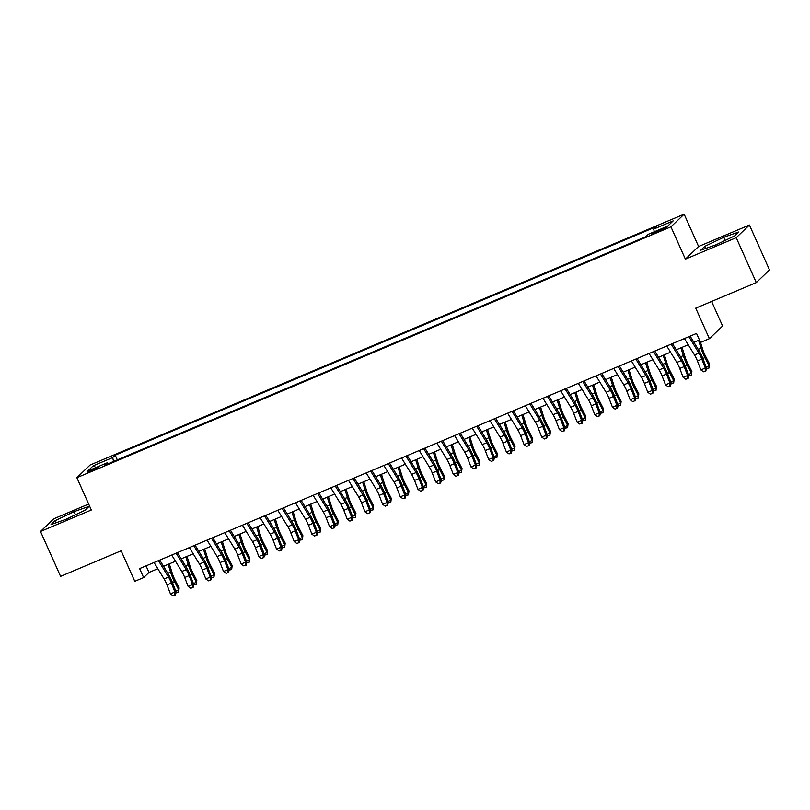<?xml version="1.0" encoding="UTF-8"?>
<svg xmlns="http://www.w3.org/2000/svg" width="810" height="810" viewBox="0 0 810 810"><rect width="100%" height="100%" fill="white"/><g stroke="black" fill="none" stroke-linecap="round" stroke-linejoin="round"><path stroke-width="1.21" d="M91.915 470.863A6.318 0.547 -24.1 0 0 98.82 467.188A6.318 0.547 -24.1 0 0 94.193 468.666A6.318 0.547 -24.1 0 0 87.288 472.341A6.318 0.547 -24.1 0 0 91.915 470.863M88.665 504.043L53.703 518.815L40.5 531.471L60.578 576.356L121.135 550.79L134.784 581.317L143.623 577.581L148.979 572.447L157.828 568.711M684.136 214.174L90.072 465.031L76.869 477.687L670.933 226.83L684.136 214.174L698.595 246.493L685.392 259.149L736.219 237.684L749.422 225.028L698.595 246.493M749.422 225.028L769.5 269.912L756.297 282.579L695.739 308.144L709.398 338.671L722.601 326.005L711.615 301.452M736.219 237.684L756.297 282.579M709.398 338.671L700.559 342.407L696.539 333.426L139.614 568.6L143.623 577.581M661.871 228.977L657.983 230.617A6.126 0.537 -24.1 0 0 651.291 234.181A6.126 0.537 -24.1 0 0 655.766 232.743L659.664 231.093A6.126 0.537 -24.1 0 0 666.357 227.539A6.126 0.537 -24.1 0 0 661.871 228.977L662.296 229.918M108.084 463.765L107.284 462.763L104.784 465.153L645.803 236.702L648.304 234.303L667.754 226.091L673.171 220.887L653.721 229.098L656.221 226.709L115.202 455.159L112.701 457.559L113.522 461.467M107.284 462.763L87.834 470.974L93.261 465.77L112.701 457.559M685.392 259.149L670.933 226.83M40.5 531.471L91.328 510.006L76.869 477.687M163.519 566.312L175.507 561.249M181.197 558.839L193.185 553.777M198.875 551.377L210.863 546.315M216.553 543.915L228.541 538.853M234.232 536.443L246.23 531.38M251.92 528.981L263.908 523.918M269.598 521.508L281.586 516.446M287.277 514.046L299.265 508.984M304.955 506.584L316.943 501.522M322.633 499.112L334.631 494.049M340.322 491.65L352.309 486.587M358 484.188L369.988 479.125M375.678 476.715L387.666 471.653M393.356 469.253L405.344 464.191M411.034 461.791L423.033 456.718M428.723 454.319L440.711 449.256M446.401 446.857L458.389 441.794M464.079 439.384L476.067 434.322M481.758 431.922L493.746 426.86M499.436 424.46L511.434 419.398M517.124 416.988L529.112 411.925M534.803 409.526L546.79 404.463M552.481 402.064L564.469 396.991M570.159 394.591L582.147 389.529M587.837 387.129L599.835 382.067M605.526 379.657L617.514 374.595M623.204 372.195L635.192 367.132M640.882 364.733L652.87 359.67M658.56 357.261L670.558 352.198M676.239 349.798L688.237 344.736M693.927 342.336L699.476 339.987M146.043 565.886L148.979 572.447M654.278 231.781L653.721 229.098M117.308 459.867L115.202 455.159M93.261 465.77L96.025 467.512M723.816 237.249L704.761 246.361L700.792 250.179L715.858 244.873L734.913 235.771L738.882 231.954L723.816 237.249L725.223 240.398M51.04 524.546L66.106 519.25L85.161 510.138L89.13 506.321L74.064 511.626L55.009 520.739L51.04 524.546M705.692 248.447L704.761 246.361M55.941 522.825L55.009 520.739M75.472 514.775L74.064 511.626M688.854 336.666L698.929 353.119A9.872 2.319 -112.9 0 1 701.845 359.124L705.287 368.054L706.603 368.216L703.161 359.286A14.813 3.473 67.1 0 0 698.787 350.274L690.13 336.13M684.44 338.539L694.514 354.983A9.872 2.319 -112.9 0 1 697.43 360.987L700.863 369.917L705.287 368.054L705.267 371.041L703.505 371.78L705.267 371.041M705.793 371.101L706.603 368.216M700.863 369.917L703.505 371.78M700.437 342.134L702.726 349.475A9.872 2.319 67.1 0 0 705.328 355.792L709.54 363.974L709.044 367.993L706.543 368.439M706.158 367.051L709.115 365.806L704.903 357.625A14.813 3.473 -112.9 0 1 701.004 348.148L698.574 340.362M694.464 343.217L694.16 342.235M709.044 367.993L709.54 363.974M671.176 344.139L681.25 360.582A9.872 2.319 -112.9 0 1 684.167 366.596L687.609 375.516L688.925 375.688L685.483 366.758A14.813 3.473 67.1 0 0 681.109 357.747L672.452 343.602M666.762 346.002L676.836 362.445A9.872 2.319 -112.9 0 1 679.742 368.459L683.184 377.389L687.609 375.516L687.589 378.503L685.827 379.252L687.589 378.503M688.115 378.574L688.925 375.688M683.184 377.389L685.827 379.252M653.498 351.601L663.572 368.054A9.872 2.319 -112.9 0 1 666.488 374.058L669.931 382.988L671.247 383.15L667.804 374.22A14.813 3.473 67.1 0 0 663.43 365.209L654.763 351.064M649.073 353.474L659.148 369.917A9.872 2.319 -112.9 0 1 662.064 375.921L665.506 384.851L669.931 382.988L669.91 385.965L668.139 386.714L669.91 385.965M670.437 386.036L671.247 383.15M665.506 384.851L668.139 386.714M635.82 359.073L645.894 375.516A9.872 2.319 -112.9 0 1 648.81 381.52L652.242 390.45L653.559 390.612L650.126 381.682A14.813 3.473 67.1 0 0 645.752 372.671L637.085 358.536M631.395 360.936L641.469 377.379A9.872 2.319 -112.9 0 1 644.385 383.393L647.828 392.313L652.242 390.45L652.232 393.437L650.46 394.186L652.232 393.437M652.759 393.498L653.559 390.612M647.828 392.313L650.46 394.186M618.141 366.535L628.216 382.978A9.872 2.319 -112.9 0 1 631.122 388.992L634.564 397.923L635.88 398.085L632.438 389.154A14.813 3.473 67.1 0 0 628.074 380.143L619.407 365.998M613.717 368.398L623.791 384.851A9.872 2.319 -112.9 0 1 626.707 390.855L630.15 399.786L634.564 397.923L634.554 400.899L632.782 401.649L634.554 400.899M635.081 400.97L635.88 398.085M630.15 399.786L632.782 401.649M682.05 347.348L685.047 356.937A9.872 2.319 67.1 0 0 687.649 363.255L691.861 371.436L691.355 375.455L688.865 375.901M688.48 374.524L691.436 373.268L687.224 365.087A14.813 3.473 -112.9 0 1 683.326 355.62L680.896 347.834M676.785 350.679L676.482 349.697M691.355 375.455L691.861 371.436M664.372 354.81L667.369 364.409A9.872 2.319 67.1 0 0 669.961 370.717L674.183 378.908L673.677 382.927L671.176 383.373M670.791 381.986L673.758 380.74L669.546 372.549A14.813 3.473 -112.9 0 1 665.648 363.082L663.218 355.296M659.107 358.142L658.793 357.169M673.677 382.927L674.183 378.908M646.694 362.272L649.691 371.871A9.872 2.319 67.1 0 0 652.283 378.189L656.505 386.37L655.999 390.39L653.498 390.835M653.113 389.458L656.08 388.203L651.858 380.022A14.813 3.473 -112.9 0 1 647.97 370.545L645.54 362.769M641.419 365.614L641.115 364.632M655.999 390.39L656.505 386.37M629.016 369.745L632.013 379.343A9.872 2.319 67.1 0 0 634.605 385.651L638.817 393.842L638.321 397.862L635.82 398.297M635.435 396.92L638.391 395.665L634.179 387.484A14.813 3.473 -112.9 0 1 630.281 378.017L627.861 370.231M623.74 373.076L623.437 372.094M638.321 397.862L638.817 393.842M600.453 373.997L610.527 390.45A9.872 2.319 -112.9 0 1 613.443 396.454L616.886 405.385L618.202 405.547L614.76 396.617A14.813 3.473 67.1 0 0 610.386 387.605L601.729 373.461M596.038 375.87L606.113 392.313A9.872 2.319 -112.9 0 1 609.029 398.317L612.461 407.248L616.886 405.385L616.866 408.372L615.104 409.111L616.866 408.372M617.392 408.432L618.202 405.547M612.461 407.248L615.104 409.111M611.327 377.207L614.324 386.805A9.872 2.319 67.1 0 0 616.926 393.113L621.138 401.304L620.642 405.324L618.141 405.769M617.757 404.382L620.713 403.137L616.501 394.946A14.813 3.473 -112.9 0 1 612.603 385.479L610.173 377.693M606.062 380.538L605.758 379.566M620.642 405.324L621.138 401.304M582.775 381.469L592.849 397.912A9.872 2.319 -112.9 0 1 595.765 403.917L599.208 412.847L600.524 413.009L597.081 404.089A14.813 3.473 67.1 0 0 592.707 395.067L584.051 380.933M578.36 383.332L588.435 399.775A9.872 2.319 -112.9 0 1 591.34 405.79L594.783 414.72L599.208 412.847L599.187 415.834L597.426 416.583L599.187 415.834M599.714 415.894L600.524 413.009M594.783 414.72L597.426 416.583M593.649 384.669L596.646 394.267A9.872 2.319 67.1 0 0 599.248 400.585L603.46 408.767L602.954 412.786L600.463 413.232M600.078 411.855L603.035 410.599L598.823 402.418A14.813 3.473 -112.9 0 1 594.925 392.941L592.495 385.165M588.384 388.01L588.08 387.028M602.954 412.786L603.46 408.767M565.096 388.932L575.171 405.375A9.872 2.319 -112.9 0 1 578.087 411.389L581.529 420.319L582.846 420.481L579.403 411.551A14.813 3.473 67.1 0 0 575.029 402.54L566.362 388.395M560.672 390.795L570.746 407.248A9.872 2.319 -112.9 0 1 573.662 413.252L577.105 422.182L581.529 420.319L581.509 423.296L579.737 424.045L581.509 423.296M582.036 423.367L582.846 420.481M577.105 422.182L579.737 424.045M575.971 392.141L578.968 401.74A9.872 2.319 67.1 0 0 581.56 408.048L585.782 416.239L585.276 420.258L582.775 420.694M582.39 419.317L585.357 418.071L581.145 409.88A14.813 3.473 -112.9 0 1 577.246 400.413L574.817 392.627M570.706 395.472L570.392 394.49M585.276 420.258L585.782 416.239M547.418 396.394L557.493 412.847A9.872 2.319 -112.9 0 1 560.409 418.851L563.841 427.781L565.157 427.943L561.725 419.013A14.813 3.473 67.1 0 0 557.351 410.002L548.684 395.857M542.994 398.267L553.068 414.71A9.872 2.319 -112.9 0 1 555.984 420.714L559.426 429.644L563.841 427.781L563.831 430.768L562.059 431.507L563.831 430.768M564.357 430.829L565.157 427.943M559.426 429.644L562.059 431.507M558.292 399.603L561.289 409.202A9.872 2.319 67.1 0 0 563.881 415.52L568.094 423.701L567.597 427.72L565.096 428.166M564.712 426.779L567.678 425.533L563.456 417.352A14.813 3.473 -112.9 0 1 559.568 407.875L557.138 400.089M553.017 402.945L552.714 401.962M567.597 427.72L568.094 423.701M529.73 403.866L539.814 420.309A9.872 2.319 -112.9 0 1 542.72 426.323L546.163 435.243L547.479 435.416L544.037 426.485A14.813 3.473 67.1 0 0 539.673 417.474L531.006 403.329M525.315 405.729L535.39 422.172A9.872 2.319 -112.9 0 1 538.306 428.186L541.748 437.117L546.163 435.243L546.153 438.23L544.381 438.979L546.153 438.23M546.679 438.301L547.479 435.416M541.748 437.117L544.381 438.979M540.614 407.076L543.601 416.664A9.872 2.319 67.1 0 0 546.203 422.982L550.415 431.163L549.919 435.183L547.418 435.628M547.034 434.251L549.99 432.996L545.778 424.815A14.813 3.473 -112.9 0 1 541.88 415.348L539.46 407.562M535.339 410.407L535.035 409.425M549.919 435.183L550.415 431.163M512.052 411.328L522.126 427.771A9.872 2.319 -112.9 0 1 525.042 433.785L528.485 442.716L529.801 442.878L526.358 433.947A14.813 3.473 67.1 0 0 521.984 424.936L513.327 410.791M507.637 413.201L517.712 429.644A9.872 2.319 -112.9 0 1 520.628 435.648L524.06 444.579L528.485 442.716L528.464 445.692L526.702 446.442L528.464 445.692M528.991 445.763L529.801 442.878M524.06 444.579L526.702 446.442M522.926 414.538L525.923 424.136A9.872 2.319 67.1 0 0 528.525 430.444L532.737 438.635L532.241 442.655L529.74 443.1M529.355 441.713L532.312 440.468L528.1 432.277A14.813 3.473 -112.9 0 1 524.202 422.81L521.772 415.024M517.661 417.869L517.357 416.897M532.241 442.655L532.737 438.635M494.373 418.8L504.448 435.243A9.872 2.319 -112.9 0 1 507.364 441.248L510.806 450.178L512.122 450.34L508.68 441.409A14.813 3.473 67.1 0 0 504.306 432.398L495.649 418.264M489.959 420.663L500.033 437.106A9.872 2.319 -112.9 0 1 502.939 443.121L506.382 452.041L510.806 450.178L510.786 453.165L509.024 453.914L510.786 453.165M511.312 453.225L512.122 450.34M506.382 452.041L509.024 453.914M505.248 422L508.245 431.598A9.872 2.319 67.1 0 0 510.847 437.916L515.059 446.097L514.553 450.117L512.062 450.562M511.677 449.185L514.633 447.93L510.421 439.749A14.813 3.473 -112.9 0 1 506.523 430.272L504.093 422.496M499.983 425.341L499.679 424.359M514.553 450.117L515.059 446.097M476.695 426.262L486.769 442.705A9.872 2.319 -112.9 0 1 489.685 448.72L493.128 457.64L494.444 457.812L491.002 448.882A14.813 3.473 67.1 0 0 486.628 439.87L477.961 425.726M472.27 428.125L482.345 444.579A9.872 2.319 -112.9 0 1 485.261 450.583L488.703 459.513L493.128 457.64L493.108 460.627L491.336 461.376L493.108 460.627M493.634 460.698L494.444 457.812M488.703 459.513L491.336 461.376M487.569 429.472L490.566 439.071A9.872 2.319 67.1 0 0 493.158 445.378L497.38 453.57L496.874 457.579L494.373 458.025M493.989 456.648L496.955 455.392L492.743 447.211A14.813 3.473 -112.9 0 1 488.845 437.744L486.415 429.958M482.304 432.803L481.99 431.821M496.874 457.579L497.38 453.57M459.017 433.725L469.091 450.178A9.872 2.319 -112.9 0 1 472.007 456.182L475.44 465.112L476.756 465.274L473.324 456.344A14.813 3.473 67.1 0 0 468.95 447.333L460.283 433.188M454.592 435.598L464.667 452.041A9.872 2.319 -112.9 0 1 467.583 458.045L471.025 466.975L475.44 465.112L475.429 468.099L473.658 468.838L475.429 468.099M475.956 468.16L476.756 465.274M471.025 466.975L473.658 468.838M441.328 441.197L451.403 457.64A9.872 2.319 -112.9 0 1 454.319 463.644L457.761 472.574L459.078 472.736L455.635 463.806A14.813 3.473 67.1 0 0 451.271 454.795L442.604 440.66M436.914 443.06L446.988 459.503A9.872 2.319 -112.9 0 1 449.904 465.517L453.347 474.447L457.761 472.574L457.751 475.561L455.979 476.31L457.751 475.561M458.278 475.622L459.078 472.736M453.347 474.447L455.979 476.31M423.65 448.659L433.725 465.102A9.872 2.319 -112.9 0 1 436.641 471.116L440.083 480.046L441.399 480.208L437.957 471.278A14.813 3.473 67.1 0 0 433.583 462.267L424.926 448.122M419.236 450.522L429.31 466.975A9.872 2.319 -112.9 0 1 432.226 472.979L435.658 481.909L440.083 480.046L440.063 483.023L438.301 483.772L440.063 483.023M440.589 483.094L441.399 480.208M435.658 481.909L438.301 483.772M405.972 456.121L416.046 472.574A9.872 2.319 -112.9 0 1 418.962 478.578L422.405 487.509L423.721 487.671L420.279 478.74A14.813 3.473 67.1 0 0 415.905 469.729L407.248 455.584M401.558 457.994L411.632 474.437A9.872 2.319 -112.9 0 1 414.538 480.441L417.98 489.372L422.405 487.509L422.385 490.495L420.623 491.235L422.385 490.495M422.911 490.556L423.721 487.671M417.98 489.372L420.623 491.235M388.294 463.593L398.368 480.036A9.872 2.319 -112.9 0 1 401.284 486.041L404.727 494.971L406.043 495.133L402.6 486.213A14.813 3.473 67.1 0 0 398.226 477.201L389.559 463.057M383.869 465.456L393.943 481.899A9.872 2.319 -112.9 0 1 396.859 487.914L400.302 496.844L404.727 494.971L404.706 497.958L402.934 498.707L404.706 497.958M405.233 498.018L406.043 495.133M400.302 496.844L402.934 498.707M370.615 471.055L380.69 487.498A9.872 2.319 -112.9 0 1 383.606 493.513L387.038 502.443L388.354 502.605L384.922 493.675A14.813 3.473 67.1 0 0 380.548 484.663L371.881 470.519M366.191 472.918L376.265 489.372A9.872 2.319 -112.9 0 1 379.181 495.376L382.624 504.306L387.038 502.443L387.028 505.42L385.256 506.169L387.028 505.42M387.555 505.491L388.354 502.605M382.624 504.306L385.256 506.169M352.927 478.528L363.001 494.971A9.872 2.319 -112.9 0 1 365.917 500.975L369.36 509.905L370.676 510.067L367.234 501.137A14.813 3.473 67.1 0 0 362.86 492.126L354.203 477.991M348.513 480.391L358.587 496.834A9.872 2.319 -112.9 0 1 361.503 502.848L364.945 511.768L369.36 509.905L369.35 512.892L367.578 513.641L369.35 512.892M369.876 512.953L370.676 510.067M364.945 511.768L367.578 513.641M335.249 485.99L345.323 502.433A9.872 2.319 -112.9 0 1 348.239 508.447L351.682 517.367L352.998 517.539L349.555 508.609A14.813 3.473 67.1 0 0 345.182 499.598L336.525 485.453M330.834 487.853L340.909 504.306A9.872 2.319 -112.9 0 1 343.825 510.31L347.257 519.24L351.682 517.367L351.661 520.354L349.9 521.103L351.661 520.354M352.188 520.425L352.998 517.539M347.257 519.24L349.9 521.103M317.571 493.452L327.645 509.905A9.872 2.319 -112.9 0 1 330.561 515.909L334.003 524.84L335.32 525.001L331.877 516.071A14.813 3.473 67.1 0 0 327.503 507.06L318.836 492.915M313.156 495.325L323.231 511.768A9.872 2.319 -112.9 0 1 326.136 517.772L329.579 526.702L334.003 524.84L333.983 527.826L332.221 528.565L333.983 527.826M334.51 527.887L335.32 525.001M329.579 526.702L332.221 528.565M299.892 500.924L309.967 517.367A9.872 2.319 -112.9 0 1 312.883 523.371L316.325 532.302L317.631 532.464L314.199 523.533A14.813 3.473 67.1 0 0 309.825 514.522L301.158 500.388M295.468 502.787L305.542 519.23A9.872 2.319 -112.9 0 1 308.458 525.245L311.901 534.175L316.325 532.302L316.305 535.288L314.533 536.038L316.305 535.288M316.832 535.349L317.631 532.464M311.901 534.175L314.533 536.038M282.214 508.386L292.288 524.829A9.872 2.319 -112.9 0 1 295.204 530.844L298.637 539.774L299.953 539.936L296.521 531.006A14.813 3.473 67.1 0 0 292.147 521.994L283.48 507.85M277.789 510.249L287.864 526.702A9.872 2.319 -112.9 0 1 290.78 532.707L294.222 541.637L298.637 539.774L298.627 542.751L296.855 543.5L298.627 542.751M299.153 542.822L299.953 539.936M294.222 541.637L296.855 543.5M264.526 515.848L274.6 532.302A9.872 2.319 -112.9 0 1 277.516 538.306L280.959 547.236L282.275 547.398L278.832 538.468A14.813 3.473 67.1 0 0 274.458 529.456L265.801 515.312M260.111 517.722L270.186 534.165A9.872 2.319 -112.9 0 1 273.102 540.169L276.544 549.099L280.959 547.236L280.949 550.223L279.177 550.962L280.949 550.223M281.475 550.284L282.275 547.398M276.544 549.099L279.177 550.962M246.847 523.321L256.922 539.764A9.872 2.319 -112.9 0 1 259.838 545.768L263.28 554.698L264.597 554.86L261.154 545.94A14.813 3.473 67.1 0 0 256.78 536.929L248.123 522.784M242.433 525.184L252.507 541.627A9.872 2.319 -112.9 0 1 255.423 547.641L258.856 556.571L263.28 554.698L263.26 557.685L261.498 558.434L263.26 557.685M263.787 557.746L264.597 554.86M258.856 556.571L261.498 558.434M229.169 530.783L239.244 547.226A9.872 2.319 -112.9 0 1 242.16 553.24L245.602 562.17L246.918 562.332L243.476 553.402A14.813 3.473 67.1 0 0 239.102 544.391L230.435 530.246M224.745 532.646L234.829 549.099A9.872 2.319 -112.9 0 1 237.735 555.103L241.177 564.033L245.602 562.17L245.582 565.147L243.81 565.896L245.582 565.147M246.108 565.218L246.918 562.332M241.177 564.033L243.81 565.896M211.491 538.245L221.565 554.698A9.872 2.319 -112.9 0 1 224.481 560.702L227.924 569.633L229.23 569.794L225.798 560.864A14.813 3.473 67.1 0 0 221.424 551.853L212.757 537.719M207.066 540.118L217.141 556.561A9.872 2.319 -112.9 0 1 220.057 562.575L223.499 571.495L227.924 569.633L227.904 572.619L226.132 573.358L227.904 572.619M228.43 572.68L229.23 569.794M223.499 571.495L226.132 573.358M193.813 545.717L203.887 562.16A9.872 2.319 -112.9 0 1 206.803 568.174L210.235 577.095L211.552 577.267L208.109 568.337A14.813 3.473 67.1 0 0 203.745 559.325L195.078 545.181M189.388 547.58L199.462 564.033A9.872 2.319 -112.9 0 1 202.378 570.038L205.821 578.968L210.235 577.095L210.225 580.081L208.453 580.831L210.225 580.081M210.752 580.152L211.552 577.267M205.821 578.968L208.453 580.831M176.124 553.179L186.199 569.633A9.872 2.319 -112.9 0 1 189.115 575.637L192.557 584.567L193.873 584.729L190.431 575.799A14.813 3.473 67.1 0 0 186.057 566.787L177.4 552.643M171.71 555.053L181.784 571.495A9.872 2.319 -112.9 0 1 184.7 577.5L188.143 586.43L192.557 584.567L192.547 587.554L190.775 588.293L192.547 587.554M193.064 587.615L193.873 584.729M188.143 586.43L190.775 588.293M158.446 560.652L168.52 577.095A9.872 2.319 -112.9 0 1 171.436 583.099L174.879 592.029L176.195 592.191L172.753 583.261A14.813 3.473 67.1 0 0 168.379 574.249L159.722 560.115M154.032 562.515L164.106 578.958A9.872 2.319 -112.9 0 1 167.022 584.972L170.454 593.902L174.879 592.029L174.859 595.016L173.097 595.765L174.859 595.016M175.385 595.077L176.195 592.191M170.454 593.902L173.097 595.765M469.891 436.934L472.888 446.533A9.872 2.319 67.1 0 0 475.48 452.841L479.692 461.032L479.196 465.051L476.695 465.497M476.31 464.11L479.277 462.864L475.055 454.673A14.813 3.473 -112.9 0 1 471.167 445.206L468.737 437.42M464.616 440.265L464.312 439.293M479.196 465.051L479.692 461.032M452.213 444.396L455.2 453.995A9.872 2.319 67.1 0 0 457.802 460.313L462.014 468.494L461.518 472.513L459.017 472.959M458.632 471.582L461.589 470.326L457.377 462.145A14.813 3.473 -112.9 0 1 453.478 452.668L451.048 444.892M446.938 447.738L446.634 446.755M461.518 472.513L462.014 468.494M434.524 451.869L437.522 461.467A9.872 2.319 67.1 0 0 440.124 467.775L444.336 475.966L443.839 479.986L441.339 480.421M440.954 479.044L443.91 477.799L439.698 469.608A14.813 3.473 -112.9 0 1 435.8 460.141L433.37 452.355M429.259 455.2L428.956 454.218M443.839 479.986L444.336 475.966M416.846 459.331L419.843 468.929A9.872 2.319 67.1 0 0 422.445 475.247L426.657 483.428L426.151 487.448L423.66 487.893M423.276 486.506L426.232 485.261L422.02 477.07A14.813 3.473 -112.9 0 1 418.122 467.603L415.692 459.817M411.581 462.672L411.277 461.69M426.151 487.448L426.657 483.428M399.168 466.803L402.165 476.391A9.872 2.319 67.1 0 0 404.757 482.709L408.979 490.89L408.473 494.91L405.972 495.356M405.587 493.978L408.554 492.723L404.342 484.542A14.813 3.473 -112.9 0 1 400.444 475.075L398.014 467.289M393.903 470.134L393.589 469.152M408.473 494.91L408.979 490.89M381.49 474.265L384.487 483.864A9.872 2.319 67.1 0 0 387.079 490.171L391.291 498.363L390.795 502.382L388.294 502.828M387.909 501.441L390.876 500.195L386.653 492.004A14.813 3.473 -112.9 0 1 382.766 482.537L380.335 474.751M376.215 477.596L375.911 476.614M390.795 502.382L391.291 498.363M363.811 481.727L366.798 491.326A9.872 2.319 67.1 0 0 369.4 497.644L373.613 505.825L373.116 509.844L370.615 510.29M370.231 508.913L373.187 507.657L368.975 499.476A14.813 3.473 -112.9 0 1 365.077 489.999L362.647 482.223M358.536 485.068L358.233 484.086M373.116 509.844L373.613 505.825M346.123 489.2L349.12 498.798A9.872 2.319 67.1 0 0 351.722 505.106L355.934 513.297L355.438 517.307L352.937 517.752M352.552 516.375L355.509 515.12L351.297 506.938A14.813 3.473 -112.9 0 1 347.399 497.472L344.969 489.685M340.858 492.531L340.554 491.548M355.438 517.307L355.934 513.297M328.445 496.662L331.442 506.26A9.872 2.319 67.1 0 0 334.044 512.568L338.256 520.759L337.75 524.779L335.259 525.224M334.874 523.837L337.831 522.592L333.619 514.401A14.813 3.473 -112.9 0 1 329.721 504.934L327.291 497.148M323.18 499.993L322.876 499.021M337.75 524.779L338.256 520.759M310.767 504.124L313.764 513.722A9.872 2.319 67.1 0 0 316.356 520.04L320.578 528.221L320.072 532.241L317.571 532.686M317.186 531.309L320.152 530.054L315.93 521.873A14.813 3.473 -112.9 0 1 312.042 512.396L309.612 504.62M305.502 507.465L305.188 506.483M320.072 532.241L320.578 528.221M293.088 511.596L296.085 521.194A9.872 2.319 67.1 0 0 298.677 527.502L302.889 535.693L302.393 539.713L299.892 540.149M299.508 538.771L302.474 537.526L298.252 529.335A14.813 3.473 -112.9 0 1 294.364 519.868L291.934 512.082M287.813 514.927L287.509 513.945M302.393 539.713L302.889 535.693M275.41 519.058L278.397 528.657A9.872 2.319 67.1 0 0 280.999 534.975L285.211 543.156L284.715 547.175L282.214 547.621M281.829 546.234L284.786 544.988L280.574 536.797A14.813 3.473 -112.9 0 1 276.676 527.33L274.246 519.544M270.135 522.399L269.831 521.417M284.715 547.175L285.211 543.156M257.722 526.53L260.719 536.119A9.872 2.319 67.1 0 0 263.321 542.437L267.533 550.618L267.037 554.637L264.536 555.083M264.151 553.706L267.108 552.45L262.896 544.269A14.813 3.473 -112.9 0 1 258.998 534.803L256.567 527.016M252.457 529.861L252.153 528.879M267.037 554.637L267.533 550.618M240.043 533.992L243.04 543.591A9.872 2.319 67.1 0 0 245.643 549.899L249.855 558.09L249.348 562.11L246.858 562.555M246.473 561.168L249.429 559.923L245.217 551.731A14.813 3.473 -112.9 0 1 241.319 542.265L238.889 534.478M234.778 537.324L234.475 536.341M249.348 562.11L249.855 558.09M222.365 541.455L225.362 551.053A9.872 2.319 67.1 0 0 227.954 557.371L232.176 565.552L231.67 569.572L229.169 570.017M228.785 568.64L231.751 567.385L227.529 559.204A14.813 3.473 -112.9 0 1 223.641 549.727L221.211 541.951M217.1 544.796L216.786 543.814M231.67 569.572L232.176 565.552M204.687 548.927L207.684 558.525A9.872 2.319 67.1 0 0 210.276 564.833L214.488 573.024L213.992 577.034L211.491 577.479M211.106 576.102L214.073 574.847L209.851 566.666A14.813 3.473 -112.9 0 1 205.963 557.199L203.533 549.413M199.412 552.258L199.108 551.276M213.992 577.034L214.488 573.024M187.009 556.389L189.996 565.987A9.872 2.319 67.1 0 0 192.598 572.295L196.81 580.486L196.314 584.506L193.813 584.952M193.428 583.564L196.385 582.319L192.173 574.128A14.813 3.473 -112.9 0 1 188.274 564.661L185.844 556.875M181.734 559.72L181.43 558.748M196.314 584.506L196.81 580.486M169.32 563.851L172.317 573.45A9.872 2.319 67.1 0 0 174.919 579.768L179.131 587.949L178.635 591.968L176.135 592.414M175.75 591.037L178.706 589.781L174.494 581.6A14.813 3.473 -112.9 0 1 170.596 572.123L168.166 564.347M164.055 567.192L163.752 566.21M178.635 591.968L179.131 587.949M658.429 231.619L657.983 230.617M698.929 353.119L694.514 354.983M701.845 359.124L697.43 360.987M702.847 358.486L704.903 357.625M698.21 349.333L701.004 348.148M681.25 360.582L676.836 362.445M684.167 366.596L679.742 368.459M663.572 368.054L659.148 369.917M666.488 374.058L662.064 375.921M645.894 375.516L641.469 377.379M648.81 381.52L644.385 383.393M628.216 382.978L623.791 384.851M631.122 388.992L626.707 390.855M685.169 365.958L687.224 365.087M680.532 356.795L683.326 355.62M667.491 373.42L669.546 372.549M662.853 364.267L665.648 363.082M649.802 380.882L651.858 380.022M645.175 371.729L647.97 370.545M632.124 388.354L634.179 387.484M627.487 379.191L630.281 378.017M610.527 390.45L606.113 392.313M613.443 396.454L609.029 398.317M614.446 395.817L616.501 394.946M609.808 386.664L612.603 385.479M592.849 397.912L588.435 399.775M595.765 403.917L591.34 405.79M596.767 403.279L598.823 402.418M592.13 394.126L594.925 392.941M575.171 405.375L570.746 407.248M578.087 411.389L573.662 413.252M579.089 410.751L581.145 409.88M574.452 401.588L577.246 400.413M557.493 412.847L553.068 414.71M560.409 418.851L555.984 420.714M561.401 418.213L563.456 417.352M556.774 409.06L559.568 407.875M539.814 420.309L535.39 422.172M542.72 426.323L538.306 428.186M543.723 425.685L545.778 424.815M539.085 416.522L541.88 415.348M522.126 427.771L517.712 429.644M525.042 433.785L520.628 435.648M526.044 433.147L528.1 432.277M521.407 423.994L524.202 422.81M504.448 435.243L500.033 437.106M507.364 441.248L502.939 443.121M508.366 440.61L510.421 439.749M503.729 431.457L506.523 430.272M486.769 442.705L482.345 444.579M489.685 448.72L485.261 450.583M490.688 448.082L492.743 447.211M486.051 438.919L488.845 437.744M469.091 450.178L464.667 452.041M472.007 456.182L467.583 458.045M451.403 457.64L446.988 459.503M454.319 463.644L449.904 465.517M433.725 465.102L429.31 466.975M436.641 471.116L432.226 472.979M416.046 472.574L411.632 474.437M418.962 478.578L414.538 480.441M398.368 480.036L393.943 481.899M401.284 486.041L396.859 487.914M380.69 487.498L376.265 489.372M383.606 493.513L379.181 495.376M363.001 494.971L358.587 496.834M365.917 500.975L361.503 502.848M345.323 502.433L340.909 504.306M348.239 508.447L343.825 510.31M327.645 509.905L323.231 511.768M330.561 515.909L326.136 517.772M309.967 517.367L305.542 519.23M312.883 523.371L308.458 525.245M292.288 524.829L287.864 526.702M295.204 530.844L290.78 532.707M274.6 532.302L270.186 534.165M277.516 538.306L273.102 540.169M256.922 539.764L252.507 541.627M259.838 545.768L255.423 547.641M239.244 547.226L234.829 549.099M242.16 553.24L237.735 555.103M221.565 554.698L217.141 556.561M224.481 560.702L220.057 562.575M203.887 562.16L199.462 564.033M206.803 568.174L202.378 570.038M186.199 569.633L181.784 571.495M189.115 575.637L184.7 577.5M168.52 577.095L164.106 578.958M171.436 583.099L167.022 584.972M473 455.544L475.055 454.673M468.372 446.391L471.167 445.206M455.321 463.006L457.377 462.145M450.684 453.853L453.478 452.668M437.643 470.478L439.698 469.608M433.006 461.315L435.8 460.141M419.965 477.94L422.02 477.07M415.327 468.787L418.122 467.603M402.286 485.413L404.342 484.542M397.649 476.25L400.444 475.075M384.598 492.875L386.653 492.004M379.961 483.722L382.766 482.537M366.92 500.337L368.975 499.476M362.283 491.184L365.077 489.999M349.242 507.809L351.297 506.938M344.604 498.646L347.399 497.472M331.563 515.271L333.619 514.401M326.926 506.118L329.721 504.934M313.885 522.733L315.93 521.873M309.248 513.581L312.042 512.396M296.197 530.206L298.252 529.335M291.559 521.043L294.364 519.868M278.518 537.668L280.574 536.797M273.881 528.515L276.676 527.33M260.84 545.14L262.896 544.269M256.203 535.977L258.998 534.803M243.162 552.602L245.217 551.731M238.525 543.449L241.319 542.265M225.484 560.064L227.529 559.204M220.846 550.911L223.641 549.727M207.795 567.537L209.851 566.666M203.158 558.374L205.963 557.199M190.117 574.999L192.173 574.128M185.48 565.846L188.274 564.661M172.439 582.461L174.494 581.6M167.802 573.308L170.596 572.123"/></g></svg>
